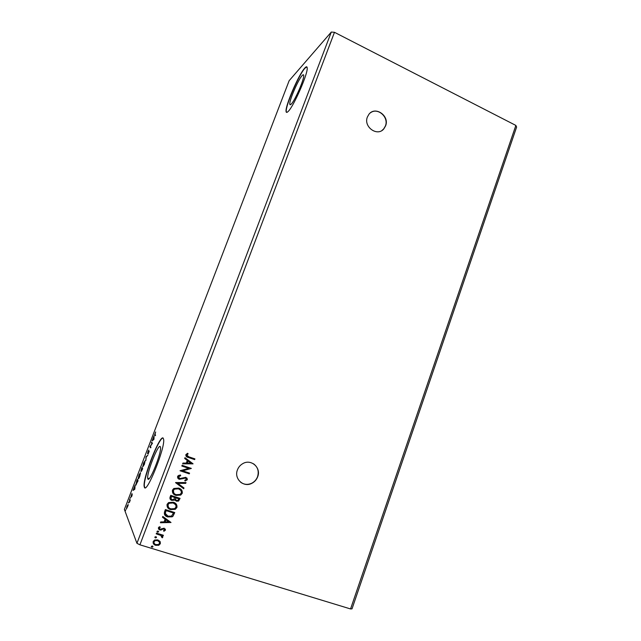 <?xml version="1.0" encoding="UTF-8"?>
<svg xmlns="http://www.w3.org/2000/svg" width="641" height="641" viewBox="0 0 641 641"><rect width="100%" height="100%" fill="white"/><g stroke="black" fill="none" stroke-linecap="round" stroke-linejoin="round"><path stroke-width="0.96" d="M367.397 116.983C363.215 126.878 377.445 137.038 383.855 128.833L385.594 125.868C389.8 115.901 375.297 105.701 368.944 114.258L367.397 116.983M381.996 130.435L383.663 128.961L385.401 125.997C389.119 117.183 377.629 107.031 370.41 112.848M237.442 469.877C233.757 478.707 243.524 487.825 251.777 483.354C254.573 481.944 256.544 479.748 257.674 476.784C261.456 467.706 251.016 458.499 242.699 463.683C240.231 465.118 238.476 467.185 237.442 469.877M240.647 482.248C244.045 484.66 247.714 484.997 251.649 483.266C254.453 481.856 256.416 479.66 257.554 476.704C259.14 471.303 257.802 467.009 253.524 463.796M302.135 75.582C298.209 79.636 289.171 100.565 289.804 104.09C289.892 104.98 290.365 104.988 291.222 104.106C294.9 100.733 304.403 78.931 303.706 75.422C303.61 74.484 303.081 74.532 302.135 75.582M160.258 446.609C158.335 443.524 146.845 472.337 147.678 478.186L147.887 478.979C149.473 483.082 161.484 453.187 160.538 447.498L160.258 446.609M163.215 438.172C160.17 433.861 142.903 477.241 144.113 486.207L144.401 487.376C146.661 494.011 165.13 448.139 163.663 439.55L163.215 438.172M163.11 438.091C159.248 436.569 143.183 477.769 144.361 486.287L144.914 487.753M304.731 68.106C298.682 74.524 285.133 106.005 286.062 111.382C286.182 112.712 286.88 112.736 288.154 111.462C293.626 106.606 308.265 73.122 307.191 67.794C307.039 66.344 306.214 66.448 304.731 68.106M306.871 66.888L304.948 68.21C298.89 74.628 285.341 106.102 286.279 111.486L286.607 112.391M193.061 463.828L182.645 463.852L182.949 463.058L186.275 463.09L187.276 460.446L184.68 458.475L184.977 457.69L193.061 463.828M177.621 476.447L178.342 475.55L180.458 474.997L180.706 475.742L178.599 476.712L179.672 478.563L185.826 477.329L187.348 479.732L185.097 481.038L184.744 480.285L186.403 479.412L185.594 478.066L179.384 479.284C177.998 478.811 177.413 477.865 177.621 476.447M178.687 488.081C181.347 488.899 182.541 490.637 182.252 493.298L180.73 495.084L175.979 495.405C173.302 494.588 172.125 492.833 172.445 490.157L173.815 488.49L178.687 488.081M173.35 502.24C176.027 503.041 177.22 504.779 176.932 507.448L175.257 509.331L170.634 509.595C167.942 508.786 166.764 507.039 167.085 504.347L168.599 502.592L173.35 502.24M171.011 522.495L160.41 522.744L160.715 521.934L164.104 521.894L165.122 519.202L162.477 517.263L162.782 516.454L171.011 522.495M158.047 530.98L158.599 531.838L157.574 532.214L157.021 531.349L158.047 530.98M155.899 536.669L156.452 537.535L155.426 537.911L154.874 537.046L155.899 536.669M152.382 545.98L152.943 546.837L151.917 547.222L151.356 546.356L152.382 545.98M331.301 32.05L136.942 543.312L124.386 509.411L289.147 80.694L331.301 32.05L334.466 32.306L139.922 544.818L350.555 608.95L352.013 608.846L516.614 127.086L515.869 125.428L350.555 608.95M334.466 32.306L515.869 125.428M159.954 541.357L160.338 543.712L158.8 545.243L155.723 545.339C153.752 544.754 152.911 543.48 153.183 541.517L154.649 540.002L157.774 539.882L159.954 541.357M156.492 533.12L163.383 535.259L163.102 536.004L162.093 535.692L162.742 537.326L162.293 537.823L161.692 537.238L160.851 535.435L156.212 533.865L156.492 533.12M165.434 530.163L163.92 531.293L163.495 530.676L164.577 529.947L163.92 528.945L159.761 529.995L158.359 527.807L159.369 526.758L160.346 527.198L159.24 527.992L160.01 529.242L164.168 528.192L165.434 530.163L163.92 531.293M164.545 511.798L165.386 509.571L174.745 512.56L173.006 516.173L172.117 516.822L167.734 516.926C164.993 516.173 163.928 514.459 164.545 511.798M170.754 495.357L180.073 498.386L178.575 501.07L176.435 501.174L174.793 499.643L171.836 500.373C170.298 499.86 169.697 498.826 170.033 497.264L170.754 495.357M175.586 482.545L186.018 482.577L185.722 483.362L177.813 483.346L183.991 487.969L183.687 488.762L175.586 482.545M181.828 466.031L182.1 465.302L191.339 468.411L182.669 470.823L189.568 473.13L189.295 473.851L180.041 470.758L188.71 468.347L181.828 466.031M188.799 456.809L194.92 458.892L194.648 459.613L188.43 457.498C186.651 457.217 185.786 456.28 185.842 454.677L187.581 453.267L188.15 453.876L186.795 454.99L188.799 456.809M128.08 505.501L126.389 509.066L127.03 506.166L128.144 504.475L128.08 505.501M129.746 499.131L130.227 500.252L129.378 502.432L129.746 499.131M131.902 495.934L131.373 496.983L131.99 495.084L131.052 496.23L131.99 493.554L131.301 495.637L132.23 494.459L131.902 495.934M136.613 481.255L137.326 479.388L138.063 480.734L135.772 485.013L136.725 481.295M141.909 467.465L142.687 468.691L141.341 471.383L141.469 470.366L140.78 471.311L141.909 467.465M146.036 456.713L147.847 455.254L146.212 457.033L145.828 460.518L145.996 456.817L146.444 456.849M151.364 442.835L151.596 442.226L152.47 443.203L150.29 446.457L150.931 447.218L150.691 447.835L149.842 446.809L152.013 443.572L151.364 442.835L151.957 442.627M154.986 434.502L155.579 435.095L155.346 435.712L154.601 434.814L155.659 431.946L154.986 434.502M153.968 439.301L152.069 441.008L154.056 435.824L153.968 439.301M147.959 451.633L148.824 450.07L147.775 452.995L149.209 451.224L148.079 454.165L148.96 451.801L147.534 453.604L148.071 451.673M145.138 460.655L144.393 464.332L142.767 466.84L143.536 463.139L145.138 460.655M140.547 472.609L139.77 476.367C138.905 478.426 138.368 479.244 138.168 478.819L138.969 475.045L140.547 472.609M134.826 489.179L133.088 490.429L135.107 485.165L134.826 489.179M130.548 497.264L130.155 498.297L130.548 497.264M128.721 502.039L128.32 503.073L128.721 502.039M125.724 509.835L125.324 510.877L125.724 509.835M136.942 543.312L139.922 544.818M155.426 435.495L155.09 434.606M153.111 439.67L153.768 437.955L153.479 439.79M150.795 447.562L149.842 446.809M150.29 446.961L149.89 446.673M152.294 443.524L151.821 442.995M142.703 466.576L143.175 466.279M143.007 466.223L144.297 464.244L144.898 461.272L143.624 463.235L143.007 466.223M142.462 468.908L141.749 468.202L141.02 470.694L142.038 468.667L141.749 468.202M142.582 468.956L142.118 468.787L141.581 470.766L142.118 468.787M142.494 468.811L142.038 468.667M138.111 478.571L138.584 478.258M140.307 473.234L139.049 475.157L138.408 478.202L140.451 473.467M136.172 484.949L136.188 484.468M137.983 480.95L137.166 480.149L136.012 484.396L137.751 481.223L137.166 480.149M133.785 489.956L133.344 489.756M133.801 489.9L134.346 489.532L133.889 489.387M134.939 487.593L134.065 489.267L134.802 489.227M134.065 489.267L134.73 487.529M130.179 500.397L129.506 499.748M127.936 505.284L128.176 504.868M126.622 508.433L127.904 505.1L126.622 508.433M152.895 546.364L152.943 546.837M152.879 546.701L151.917 547.222M151.853 547.085L151.34 546.693M160.218 541.773L160.338 543.712M160.274 543.576L158.447 545.363M158.383 545.227L155.723 545.339M155.659 545.203L153.199 543.248M159.385 542.07L157.43 540.491L155.082 540.547L153.976 541.645L154.064 543.031M155.995 544.586L158.367 544.521L159.497 543.448C159.633 541.982 158.968 541.044 157.494 540.619L155.146 540.675L154.04 541.773C153.872 543.231 154.521 544.169 155.995 544.586M156.396 537.038L156.452 537.535M156.388 537.406L155.426 537.911M155.362 537.783L154.866 537.406M163.279 535.227L163.102 536.004M163.038 535.876L162.093 535.692M162.614 536.333L162.742 537.326M162.678 537.198L162.293 537.823M162.229 537.687L161.732 537.206M161.836 536.277L160.851 535.435M160.787 535.307L156.244 533.769M158.535 531.333L158.599 531.838M158.535 531.718L157.574 532.214M157.518 532.086L157.021 531.726M163.856 531.165L163.511 530.668M164.497 529.362L163.92 528.945M163.856 528.825L163.231 528.929M163.167 528.801L160.923 530.083M160.859 529.963L159.761 529.995M159.697 529.867L158.399 528.889M160.258 527.086L159.24 527.992M159.176 527.863L159.248 528.593M165.33 529.041L165.37 530.043M170.891 522.503L160.458 522.623M162.502 517.207L165.122 519.202M168.727 521.846L165.899 519.707L165.186 521.886L168.727 521.846L165.963 519.819L165.186 521.886M174.64 512.528L173.006 516.173M172.934 516.061L172.044 516.71L167.734 516.926M167.662 516.806L164.553 514.643M165.194 513.345L168.014 516.189L171.484 516.109L173.511 512.992L166.003 510.5L165.194 513.345L165.554 514.443M173.511 512.992L166.067 510.613L165.266 513.457M176.403 504.331L176.932 507.448M176.86 507.343L175.185 509.218L170.634 509.595M170.562 509.491L167.429 507.247M175.514 504.619L173.006 502.865L169.2 503.137L167.99 504.531L168.335 507.007M170.907 508.866L174.608 508.65L175.963 507.175C176.195 505.02 175.233 503.618 173.078 502.969L169.272 503.241L168.054 504.635C167.79 506.807 168.735 508.217 170.907 508.866M179.969 498.353L178.502 500.966L176.435 501.174M176.363 501.07L175.049 500.196M174.072 500.228L174.793 499.643M173.999 500.124L171.836 500.373M171.764 500.268L170.21 499.195M171.043 497.136L171.115 497.24C170.666 498.402 170.995 499.203 172.117 499.643L173.679 499.507L174.833 497.424L171.363 496.302L171.083 498.874M175.65 498.105L175.722 498.209C175.305 499.307 175.626 500.044 176.7 500.437L177.934 500.397L178.767 498.706L175.786 497.737L175.698 499.724M175.786 497.737L175.722 498.209M178.847 498.802L175.858 497.841M171.363 496.302L171.115 497.24M174.905 497.528L171.435 496.398M181.547 489.956L182.252 493.298M182.172 493.201L180.658 494.988L175.979 495.405M175.898 495.309L172.974 493.322M180.698 490.293L178.342 488.714L174.432 489.035L173.342 490.349L173.799 492.977M176.251 494.676L180.033 494.427L181.291 493.017C181.515 490.87 180.562 489.468 178.414 488.811L174.504 489.131L173.415 490.445C173.142 492.608 174.088 494.019 176.251 494.676M185.906 482.577L185.722 483.362M185.642 483.274L177.813 483.346M183.895 487.905L183.687 488.762M183.606 488.666L175.554 482.641M180.409 474.997L180.706 475.742M180.626 475.654L178.599 476.712M178.519 476.624L178.815 477.978M186.932 477.994L187.348 479.732M187.268 479.644L185.057 480.942M186.154 478.402L185.594 478.066M185.513 477.978L184.231 478.114M184.151 478.026L182.973 478.707M182.893 478.611L179.384 479.284M179.304 479.196L178.022 478.37M191.202 468.483L182.669 470.823M189.464 473.09L189.295 473.851M189.215 473.763L180.057 470.702M181.844 465.983L188.71 468.347M192.933 463.868L182.677 463.772M184.68 458.467L187.276 460.446M190.818 463.139L188.021 460.999L187.34 463.106L190.818 463.139L188.101 461.079L187.34 463.106M194.816 458.86L194.648 459.613M194.56 459.533L186.267 456.456M187.573 453.267L188.15 453.876M188.069 453.804L187.108 454.565M187.028 454.493L186.795 454.99M186.715 454.918L187.084 456.007M155.194 435.255L154.737 435.103M130.131 500.276L129.666 500.124M290.742 104.539L289.804 104.09M149.121 478.667L147.678 478.186M154.601 434.814L155.058 434.967M135.716 484.764L136.172 484.908"/></g></svg>
